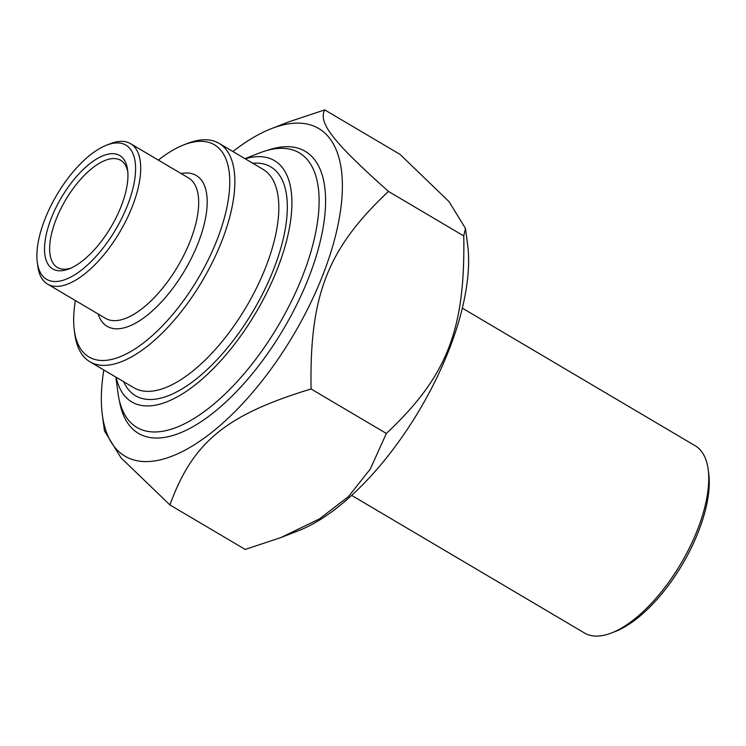 <?xml version="1.0" encoding="UTF-8"?>
<svg xmlns="http://www.w3.org/2000/svg" width="746" height="746" viewBox="0 0 746 746"><rect width="100%" height="100%" fill="white"/><g stroke="black" fill="none" stroke-linecap="round" stroke-linejoin="round"><path stroke-width="1.12" d="M103.815 369.979A190.314 83.347 -59.4 0 0 102.333 414.785A190.314 83.347 -59.4 0 0 155.858 460.748A190.314 83.347 -59.4 0 0 327.503 262.405A190.314 83.347 -59.4 0 0 271.441 128.62A190.314 83.347 -59.4 0 0 232.911 151.522M271.441 128.62L288.944 121.803L324.743 109.895C317.927 122.642 332.921 141.833 388.48 191.442C327.69 248.549 309.478 295.015 311.073 388.974C225.907 414.888 192.71 442.173 169.92 504.949L120.973 457.774L104.477 430.936L102.333 414.785M169.92 504.949L245.201 549.438L281 537.53L319.465 518.871L348.429 496.612L370.286 469.038L386.353 433.463C447.134 376.357 465.345 329.891 463.76 235.932L465.467 228.397L448.971 201.56L400.024 154.385L324.743 109.895M465.467 228.397L467.611 244.548A190.314 83.347 120.6 0 1 419.858 409.377A190.314 83.347 120.6 0 1 298.503 530.714L281 537.53M388.48 191.442L463.76 235.932M311.073 388.974L386.353 433.463M119.397 400.677A163.831 71.756 -59.4 0 0 179.152 433.323A163.831 71.756 -59.4 0 0 308.657 277.773A163.831 71.756 -59.4 0 0 324.734 186.966A163.831 71.756 -59.4 0 0 267.32 150.375M37.3 262.359L37.832 266.35A81.566 35.724 -59.4 0 0 47.557 284.105A81.566 35.724 -59.4 0 0 132.266 206.623A81.566 35.724 -59.4 0 0 130.55 143.661A81.566 35.724 -59.4 0 0 110.305 143.708L106.557 145.172A77.938 34.139 120.6 0 1 127.538 205.29A77.938 34.139 120.6 0 1 75.225 274.5A77.938 34.139 120.6 0 1 37.3 262.359A77.938 34.139 120.6 0 1 56.855 194.855A77.938 34.139 120.6 0 1 106.557 145.172M158.366 160.101A123.249 53.982 120.6 0 1 183.824 144.864A123.249 53.982 120.6 0 1 217.011 239.942A123.249 53.982 120.6 0 1 134.271 349.389A123.249 53.982 120.6 0 1 74.311 330.198A123.249 53.982 120.6 0 1 75.374 300.535M74.311 330.198L74.833 334.189A126.876 55.568 -59.4 0 0 89.968 361.801A126.876 55.568 -59.4 0 0 221.739 241.275A126.876 55.568 -59.4 0 0 219.063 143.344A126.876 55.568 -59.4 0 0 187.582 143.409L183.824 144.864M245.229 158.805A140.164 61.386 120.6 0 1 277.409 268.83A140.164 61.386 120.6 0 1 186.351 391.324A140.164 61.386 120.6 0 1 116.134 377.262M71.001 268.075A62.226 27.257 120.6 0 1 57.386 267.46A62.226 27.257 120.6 0 1 56.081 219.427A62.226 27.257 120.6 0 1 120.712 160.306A62.226 27.257 120.6 0 1 127.818 171.934M121.141 206.362A65.853 28.842 -59.4 0 0 127.603 169.864A65.853 28.842 -59.4 0 0 61.414 197.55A65.853 28.842 -59.4 0 0 69.08 268.886A65.853 28.842 -59.4 0 0 121.141 206.362M115.863 377.103L117.943 392.75A159.504 69.854 -59.4 0 0 136.956 427.467A159.504 69.854 -59.4 0 0 302.624 275.945A159.504 69.854 -59.4 0 0 299.258 152.837A159.504 69.854 -59.4 0 0 259.673 152.921L244.968 158.646M462.315 308.145L695.207 445.772A108.748 47.632 120.6 0 1 708.168 469.439A108.748 47.632 120.6 0 1 697.501 529.716A108.748 47.632 120.6 0 1 611.534 632.962A108.748 47.632 120.6 0 1 584.547 633.018L351.655 495.391M611.534 632.962L615.282 631.508A105.121 46.038 -59.4 0 0 682.32 564.48A105.121 46.038 -59.4 0 0 708.7 473.43L708.168 469.439M130.55 143.661L188.524 177.93A81.566 35.724 120.6 0 1 184.607 253.687A81.566 35.724 120.6 0 1 118.754 320.314A81.566 35.724 120.6 0 1 105.54 318.365L47.557 284.105M98.155 314.001A87.608 38.372 -59.4 0 0 121.328 328.426A87.608 38.372 -59.4 0 0 198.427 242.338A87.608 38.372 -59.4 0 0 181.147 173.566M219.063 143.344L263.012 169.314A126.876 55.568 120.6 0 1 256.913 287.163A126.876 55.568 120.6 0 1 154.469 390.801A126.876 55.568 120.6 0 1 133.916 387.771L89.968 361.801M123.659 381.71A132.919 58.216 -59.4 0 0 157.052 398.914A132.919 58.216 -59.4 0 0 272.374 272.467A132.919 58.216 -59.4 0 0 252.754 163.253"/></g></svg>
